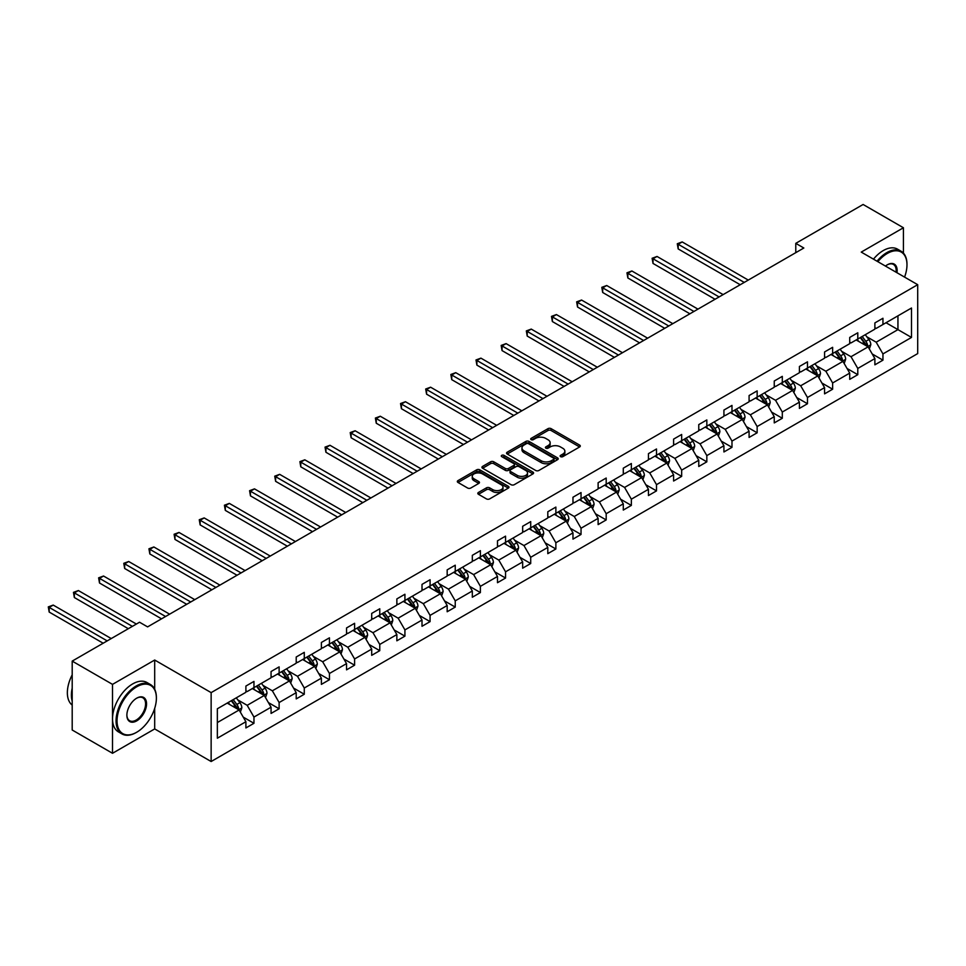 <?xml version="1.0" encoding="UTF-8"?>
<svg xmlns="http://www.w3.org/2000/svg" width="966" height="966" viewBox="0 0 966 966"><rect width="100%" height="100%" fill="white"/><g stroke="black" fill="none" stroke-linecap="round" stroke-linejoin="round"><path stroke-width="1.45" d="M560.594 456.652A1.57 0.906 0 0 0 562.816 456.652L579.636 446.944A2.234 1.292 0 0 0 580.288 446.026A2.234 1.292 0 0 0 579.636 445.109L551.139 428.663A2.234 1.292 0 0 0 547.976 428.663L531.155 438.371A1.57 0.906 0 0 0 530.696 439.011A1.57 0.906 0 0 0 531.155 439.651A1.57 0.906 0 0 0 533.365 439.651L535.538 438.395A7.16 4.142 0 0 1 545.681 438.395L548.048 439.772A7.16 4.142 0 0 1 550.149 442.694A7.16 4.142 0 0 1 548.048 445.616L545.875 446.872A1.57 0.906 0 0 0 545.416 447.512A1.57 0.906 0 0 0 545.875 448.152A1.57 0.906 0 0 0 548.084 448.152L550.27 446.896A7.16 4.142 0 0 1 560.401 446.896L562.767 448.272A7.16 4.142 0 0 1 564.869 451.194A7.16 4.142 0 0 1 562.767 454.117L560.594 455.372A1.57 0.906 0 0 0 560.135 456.012A1.57 0.906 0 0 0 560.594 456.652L560.594 455.372M478.472 492.455A2.234 1.292 0 0 0 477.82 493.372A2.234 1.292 0 0 0 478.472 494.29L486.466 498.903A2.234 1.292 0 0 0 489.641 498.903L508.321 488.12A2.234 1.292 0 0 0 508.973 487.202A2.234 1.292 0 0 0 508.321 486.284L479.824 469.838A2.234 1.292 0 0 0 476.649 469.838L457.981 480.621A2.234 1.292 0 0 0 457.316 481.539A2.234 1.292 0 0 0 457.981 482.445L467.629 488.023A2.234 1.292 0 0 0 470.792 488.023L478.786 483.411A2.234 1.292 0 0 0 479.45 482.493A2.234 1.292 0 0 0 478.786 481.575L474.004 478.81A5.989 3.453 0 0 1 472.253 476.371A5.989 3.453 0 0 1 475.948 473.171A5.989 3.453 0 0 1 482.469 473.932L501.233 484.751A5.989 3.453 0 0 1 502.984 487.202A5.989 3.453 0 0 1 499.289 490.402A5.989 3.453 0 0 1 492.757 489.641L489.641 487.842A2.234 1.292 0 0 0 486.466 487.842L478.472 492.455L478.472 494.29M154.693 660.032L112.515 684.375L72.196 661.106L72.196 730.006L112.515 753.287L154.693 728.932L211.143 761.522L211.143 692.622L154.693 660.032L154.693 689.241M903.427 253.116L903.427 227.759L861.249 252.102L917.7 284.692L211.143 692.622M903.427 227.759L863.109 204.478L795.779 243.347L795.779 252.657M72.196 661.106L139.539 622.225L147.593 626.886L803.833 248.008L795.779 243.347M535.707 470.478A2.234 1.292 0 0 0 538.871 470.478L557.551 459.695A2.234 1.292 0 0 0 558.203 458.778A2.234 1.292 0 0 0 557.551 457.86L529.054 441.414A2.234 1.292 0 0 0 525.89 441.414L507.21 452.197A2.234 1.292 0 0 0 506.546 453.114A2.234 1.292 0 0 0 507.21 454.02L535.707 470.478M502.368 456.99A1.57 0.906 0 0 1 503.962 457.208L503.962 455.348L532.93 472.072A2.234 1.292 0 0 1 533.582 472.99A2.234 1.292 0 0 1 532.93 473.908L514.25 484.69A2.234 1.292 0 0 1 511.086 484.69L482.589 468.232L482.589 466.409A2.234 1.292 0 0 0 481.937 467.327A2.234 1.292 0 0 0 482.589 468.232M482.589 466.409L490.583 461.796A2.234 1.292 0 0 1 493.747 461.796L505.303 468.462A2.234 1.292 0 0 0 508.478 468.462L513.779 465.407A2.234 1.292 0 0 0 514.431 464.489A2.234 1.292 0 0 0 513.779 463.571L501.74 456.628A1.57 0.906 0 0 1 501.282 455.988A1.57 0.906 0 0 1 502.26 455.155A1.57 0.906 0 0 1 503.962 455.348M112.515 684.375L112.515 753.287M217.35 708.778L245.895 692.296L245.895 686.053L253.961 681.404L253.961 687.635L271.06 677.77L271.06 671.527L279.126 666.878L279.126 673.109L296.212 663.244L296.212 657.001L304.278 652.352L304.278 658.583L321.376 648.717L321.376 642.475L329.442 637.826L329.442 644.056L346.54 634.191L346.54 627.948L354.594 623.299L354.594 629.53L371.693 619.665L371.693 613.422L379.759 608.773L379.759 615.016L396.857 605.139L396.857 598.908L404.923 594.247L404.923 600.49L422.009 590.612L422.009 584.382L430.075 579.721L430.075 585.964L447.173 576.086L447.173 569.855L455.24 565.195L455.24 571.437L472.326 561.56L472.326 555.329L480.392 550.668L480.392 556.911L497.49 547.034L497.49 540.803L505.556 536.142L505.556 542.385L522.654 532.508L522.654 526.277L530.708 521.616L530.708 527.859L547.807 517.981L547.807 511.751L555.873 507.09L555.873 513.332L572.971 503.467L572.971 497.224L581.037 492.563L581.037 498.806L598.123 488.941L598.123 482.698L606.189 478.037L606.189 484.28L623.287 474.415L623.287 468.172L631.353 463.511L631.353 469.754L648.452 459.888L648.452 453.646L656.506 448.985L656.506 455.228L673.604 445.362L673.604 439.119L681.67 434.471L681.67 440.701L698.768 430.836L698.768 424.593L706.834 419.944L706.834 426.175L723.92 416.31L723.92 410.067L731.987 405.418L731.987 411.649L749.085 401.784L749.085 395.541L757.151 390.892L757.151 397.123L774.249 387.257L774.249 381.015L782.303 376.366L782.303 382.596L799.401 372.731L799.401 366.488L807.467 361.839L807.467 368.07L824.566 358.205L824.566 351.962L832.632 347.313L832.632 353.544L849.718 343.679L849.718 337.436L857.784 332.787L857.784 339.03L874.882 329.152L874.882 322.91L882.948 318.261L882.948 324.504L911.493 308.021L911.493 337.436L882.948 353.918L882.948 360.161L874.882 364.822L874.882 358.579L857.784 368.444L857.784 374.687L849.718 379.348L849.718 373.105L832.632 382.971L832.632 389.213L824.566 393.862L824.566 387.632L807.467 397.497L807.467 403.74L799.401 408.389L799.401 402.158L782.303 412.023L782.303 418.266L774.249 422.915L774.249 416.684L757.151 426.549L757.151 432.792L749.085 437.441L749.085 431.21L731.987 441.076L731.987 447.318L723.92 451.967L723.92 445.737L706.834 455.602L706.834 461.845L698.768 466.493L698.768 460.263L681.67 470.128L681.67 476.371L673.604 481.02L673.604 474.789L656.506 484.654L656.506 490.897L648.452 495.546L648.452 489.303L631.353 499.18L631.353 505.411L623.287 510.072L623.287 503.829L606.189 513.707L606.189 519.937L598.123 524.598L598.123 518.356L581.037 528.233L581.037 534.464L572.971 539.125L572.971 532.882L555.873 542.759L555.873 548.99L547.807 553.651L547.807 547.408L530.708 557.285L530.708 563.516L522.654 568.177L522.654 561.934L505.556 571.812L505.556 578.042L497.49 582.703L497.49 576.461L480.392 586.338L480.392 592.569L472.326 597.23L472.326 590.987L455.24 600.852L455.24 607.095L447.173 611.756L447.173 605.513L430.075 615.378L430.075 621.621L422.009 626.282L422.009 620.039L404.923 629.904L404.923 636.147L396.857 640.808L396.857 634.565L379.759 644.431L379.759 650.673L371.693 655.334L371.693 649.092L354.594 658.957L354.594 665.2L346.54 669.849L346.54 663.618L329.442 673.483L329.442 679.726L321.376 684.375L321.376 678.144L304.278 688.009L304.278 694.252L296.212 698.901L296.212 692.67L279.126 702.536L279.126 708.778L271.06 713.427L271.06 707.197L253.961 717.062L253.961 723.305L245.895 727.953L245.895 721.723L217.35 738.205L217.35 708.778M211.143 761.522L917.7 353.592L917.7 284.692M252.343 688.565L264.286 695.46L247.187 705.325L237.853 699.939M247.187 705.325L253.961 717.062M264.286 695.46L271.06 707.197M245.895 690.799L247.187 691.547L253.961 687.635M277.508 674.039L289.438 680.933L272.352 690.811L263.018 685.413M272.352 690.811L279.126 702.536M289.438 680.933L296.212 692.67M271.06 676.285L272.352 677.021L279.126 673.109M302.672 659.524L314.602 666.407L297.504 676.285L288.17 670.887M297.504 676.285L304.278 688.009M314.602 666.407L321.376 678.144M296.212 661.758L297.504 662.495L304.278 658.583M327.824 644.998L339.766 651.881L322.668 661.758L313.334 656.361M322.668 661.758L329.442 673.483M339.766 651.881L346.54 663.618M321.376 647.232L322.668 647.969L329.442 644.056M352.988 630.472L364.919 637.355L347.82 647.232L338.486 641.835M347.82 647.232L354.594 658.957M364.919 637.355L371.693 649.092M346.54 632.706L347.82 633.442L354.594 629.53M378.141 615.946L390.083 622.828L372.985 632.706L363.651 627.308M372.985 632.706L379.759 644.431M390.083 622.828L396.857 634.565M371.693 618.18L372.985 618.916L379.759 615.016M403.305 601.42L415.235 608.302L398.149 618.18L388.803 612.782M398.149 618.18L404.923 629.904M415.235 608.302L422.009 620.039M396.857 603.653L398.149 604.39L404.923 600.49M428.469 586.893L440.399 593.776L423.301 603.653L413.967 598.256M423.301 603.653L430.075 615.378M440.399 593.776L447.173 605.513M422.009 589.127L423.301 589.876L430.075 585.964M453.622 572.367L465.564 579.25L448.465 589.127L439.132 583.742M448.465 589.127L455.24 600.852M465.564 579.25L472.326 590.987M447.173 574.601L448.465 575.35L455.24 571.437M478.786 557.841L490.716 564.736L473.618 574.601L464.284 569.216M473.618 574.601L480.392 586.338M490.716 564.736L497.49 576.461M472.326 560.075L473.618 560.823L480.392 556.911M503.938 543.315L515.88 550.209L498.782 560.075L489.448 554.689M498.782 560.075L505.556 571.812M515.88 550.209L522.654 561.934M497.49 545.548L498.782 546.297L505.556 542.385M529.102 528.788L541.032 535.683L523.946 545.548L514.6 540.163M523.946 545.548L530.708 557.285M541.032 535.683L547.807 547.408M522.654 531.022L523.946 531.771L530.708 527.859M554.255 514.262L566.197 521.157L549.099 531.022L539.765 525.637M549.099 531.022L555.873 542.759M566.197 521.157L572.971 532.882M547.807 516.496L549.099 517.245L555.873 513.332M579.419 499.736L591.349 506.631L574.263 516.496L564.929 511.111M574.263 516.496L581.037 528.233M591.349 506.631L598.123 518.356M572.971 501.97L574.263 502.718L581.037 498.806M604.583 485.21L616.513 492.105L599.415 501.97L590.081 496.584M599.415 501.97L606.189 513.707M616.513 492.105L623.287 503.829M598.123 487.444L599.415 488.192L606.189 484.28M629.735 470.684L641.678 477.578L624.579 487.444L615.245 482.058M624.579 487.444L631.353 499.18M641.678 477.578L648.452 489.303M623.287 472.917L624.579 473.666L631.353 469.754M654.9 456.157L666.83 463.052L649.732 472.917L640.398 467.532M649.732 472.917L656.506 484.654M666.83 463.052L673.604 474.789M648.452 458.391L649.732 459.14L656.506 455.228M680.052 441.631L691.994 448.526L674.896 458.391L665.562 453.006M674.896 458.391L681.67 470.128M691.994 448.526L698.768 460.263M673.604 443.865L674.896 444.614L681.67 440.701M705.216 427.105L717.146 434L700.06 443.865L690.726 438.479M700.06 443.865L706.834 455.602M717.146 434L723.92 445.737M698.768 429.339L700.06 430.087L706.834 426.175M730.381 412.579L742.311 419.473L725.212 429.339L715.878 423.953M725.212 429.339L731.987 441.076M742.311 419.473L749.085 431.21M723.92 414.812L725.212 415.561L731.987 411.649M755.533 398.052L767.475 404.947L750.377 414.812L741.043 409.427M750.377 414.812L757.151 426.549M767.475 404.947L774.249 416.684M749.085 400.298L750.377 401.035L757.151 397.123M780.697 383.526L792.627 390.421L775.529 400.298L766.195 394.901M775.529 400.298L782.303 412.023M792.627 390.421L799.401 402.158M774.249 385.772L775.529 386.509L782.303 382.596M805.849 369.012L817.791 375.895L800.693 385.772L791.359 380.375M800.693 385.772L807.467 397.497M817.791 375.895L824.566 387.632M799.401 371.246L800.693 371.982L807.467 368.07M831.014 354.486L842.944 361.369L825.858 371.246L816.512 365.848M825.858 371.246L832.632 382.971M842.944 361.369L849.718 373.105M824.566 356.72L825.858 357.456L832.632 353.544M856.178 339.96L868.108 346.842L851.01 356.72L841.676 351.322M851.01 356.72L857.784 368.444M868.108 346.842L874.882 358.579M849.718 342.193L851.01 342.93L857.784 339.03M886.003 322.729L897.945 329.623L876.174 342.193L866.84 336.796M876.174 342.193L882.948 353.918M911.493 337.436L897.945 329.623L897.945 315.834L911.493 308.021M874.882 327.667L876.174 328.404L882.948 324.504M217.35 722.556L239.121 709.986L227.191 703.091M239.121 709.986L245.895 721.723M872.226 353.967L882.948 360.161M847.061 368.493L857.784 374.687M821.897 383.019L832.632 389.213M796.745 397.545L807.467 403.74M771.58 412.071L782.303 418.266M746.428 426.598L757.151 432.792M721.264 441.124L731.987 447.318M696.1 455.65L706.834 461.845M670.947 470.176L681.67 476.371M645.783 484.703L656.506 490.897M620.631 499.229L631.353 505.411M595.467 513.755L606.189 519.937M570.302 528.281L581.037 534.464M545.15 542.807L555.873 548.99M519.986 557.334L530.708 563.516M494.834 571.848L505.556 578.042M469.669 586.374L480.392 592.569M444.517 600.9L455.24 607.095M419.353 615.427L430.075 621.621M394.188 629.953L404.923 636.147M369.036 644.479L379.759 650.673M343.872 659.005L354.594 665.2M318.72 673.531L329.442 679.726M293.555 688.058L304.278 694.252M268.391 702.584L279.126 708.778M243.239 717.11L253.961 723.305M154.693 728.932L154.693 708.356M561.222 456.87L562.767 455.976A7.16 4.142 0 0 0 564.869 453.054L564.869 451.194M550.149 442.694L550.149 444.553A7.16 4.142 0 0 1 548.048 447.475L546.502 448.369M579.6 446.956L551.139 430.522A2.234 1.292 0 0 0 547.976 430.522L531.783 439.868M557.515 459.707L529.054 443.273A2.234 1.292 0 0 0 525.89 443.273L507.235 454.044L507.21 452.197M553.59 459.418A1.57 0.906 0 0 0 554.049 458.778A1.57 0.906 0 0 0 553.59 458.138L528.583 443.696A1.57 0.906 0 0 0 526.361 443.696L524.067 445.024A7.16 4.142 0 0 0 521.966 447.946A7.16 4.142 0 0 0 524.067 450.868L541.165 460.746A7.16 4.142 0 0 0 551.296 460.746L553.59 459.418L553.59 461.277A1.57 0.906 0 0 0 554.049 460.637L554.049 458.778M521.966 447.946L521.966 449.806A7.16 4.142 0 0 0 524.067 452.728L524.067 450.868M553.59 461.277L551.296 462.605A7.16 4.142 0 0 1 541.165 462.605L524.067 452.728M482.626 468.256L490.583 463.656L490.583 461.796M514.431 464.489L514.431 466.349A2.234 1.292 0 0 1 513.779 467.266L508.478 470.333A2.234 1.292 0 0 1 505.303 470.333L493.747 463.656A2.234 1.292 0 0 0 490.583 463.656M503.962 457.208L532.906 473.92M517.305 475.393A5.989 3.453 0 0 0 523.826 476.141A5.989 3.453 0 0 0 527.521 472.942A5.989 3.453 0 0 0 525.77 470.502L519.165 466.687A2.234 1.292 0 0 0 515.989 466.687L510.688 469.742A2.234 1.292 0 0 0 510.036 470.659A2.234 1.292 0 0 0 510.688 471.577L517.305 475.393L517.305 477.252A5.989 3.453 0 0 0 523.826 478.001A5.989 3.453 0 0 0 527.521 474.801L527.521 472.942M510.036 470.659L510.036 472.519A2.234 1.292 0 0 0 510.688 473.437L510.688 471.577M517.305 477.252L510.688 473.437M502.984 487.202L502.984 489.062A5.989 3.453 0 0 1 499.289 492.262A5.989 3.453 0 0 1 492.757 491.513L489.641 489.702A2.234 1.292 0 0 0 486.466 489.702L478.508 494.302M472.253 476.371L472.253 478.23A5.989 3.453 0 0 0 474.004 480.682L474.004 478.81M478.786 481.575L478.786 483.411L474.004 480.682M508.321 486.284L508.321 488.12L479.824 471.698A2.234 1.292 0 0 0 476.649 471.698L458.005 482.469L457.981 480.621M869.328 348.968L870.813 344.681A6.05 3.49 -120 0 0 868.893 339.537L865.27 334.707M858.774 341.457L857.204 339.356M748.276 280.08L682.201 241.935L678.168 244.265L678.168 248.914L740.21 284.741M867.214 346.335L867.553 344.947A6.05 3.49 -120 0 0 865.826 341.312L862.203 336.47M860.682 337.351L864.679 342.664A3.079 1.775 60 0 1 865.234 343.606L867.553 344.947M860.271 337.593L863.882 342.423A6.05 3.49 60 0 1 865.391 345.285M678.168 248.914L677.287 243.746L744.243 282.41M677.287 243.746L682.201 241.935M904.562 277.109A27.821 16.06 120 0 0 906.977 264.817A27.821 16.06 120 0 0 887.295 253.454A27.821 16.06 120 0 0 877.852 261.689M877.019 261.206A28.509 16.458 -60 0 1 886.812 252.621A28.509 16.458 -60 0 1 901.073 251.208A28.509 16.458 -60 0 1 906.977 264.249A28.509 16.458 -60 0 1 906.977 264.539M885.46 266.073A13.91 8.03 -60 0 1 887.295 264.817L887.295 264.817A13.91 8.03 -60 0 1 896.967 272.726M873.469 259.154A28.509 16.458 -60 0 1 883.262 250.568A28.509 16.458 -60 0 1 897.523 249.156L901.073 251.208M896.062 272.195A13.234 7.643 120 0 0 893.429 264.442A13.234 7.643 120 0 0 887.054 264.962M136.23 732.518L136.713 732.24A27.821 16.06 120 0 0 156.383 698.164A27.821 16.06 120 0 0 136.713 686.802A27.821 16.06 120 0 0 117.031 720.878A27.821 16.06 120 0 0 136.713 732.24L136.23 732.518A28.509 16.458 -60 0 1 121.97 733.931A28.509 16.458 -60 0 1 117.598 711.085A28.509 16.458 -60 0 1 136.23 685.957A28.509 16.458 -60 0 1 150.479 684.556A28.509 16.458 -60 0 1 156.383 697.597A28.509 16.458 -60 0 1 156.383 697.887M136.713 720.878A13.91 8.03 -60 0 1 126.872 715.202A13.91 8.03 -60 0 1 136.713 698.164L136.713 698.164A13.91 8.03 -60 0 1 146.554 703.84A13.91 8.03 -60 0 1 136.713 720.878M126.872 714.912A13.234 7.643 120 0 0 129.613 720.696A13.234 7.643 120 0 0 136.23 720.044A13.234 7.643 120 0 0 144.876 708.38A13.234 7.643 120 0 0 142.847 697.79A13.234 7.643 120 0 0 136.472 698.309M121.97 733.931L118.42 731.878A28.509 16.458 -60 0 1 114.06 709.032A28.509 16.458 -60 0 1 132.68 683.916A28.509 16.458 -60 0 1 146.941 682.503L150.479 684.556M72.196 701.135A28.509 16.458 -60 0 1 72.196 688.106M72.196 705.095A28.509 16.458 -60 0 1 72.196 674.836M844.175 363.494L845.661 359.207A6.05 3.49 -120 0 0 843.729 354.063L840.106 349.233M833.61 355.983L832.04 353.882M723.123 294.606L657.037 256.461L653.016 258.791L653.016 263.44L715.057 299.267M842.05 360.861L842.388 359.473A6.05 3.49 -120 0 0 840.662 355.838L837.039 350.996M835.53 351.878L839.514 357.191A3.079 1.775 60 0 1 840.07 358.132L842.388 359.473M835.107 352.119L838.73 356.949A6.05 3.49 60 0 1 840.239 359.799M653.016 263.44L652.122 258.272L719.09 296.936M652.122 258.272L657.037 256.461M819.011 378.02L820.496 373.733A6.05 3.49 -120 0 0 818.564 368.589L814.942 363.759M808.457 370.509L806.888 368.408M697.959 309.132L631.885 270.987L627.852 273.318L627.852 277.966L689.893 313.793M816.898 375.388L817.236 373.999A6.05 3.49 -120 0 0 815.509 370.364L811.887 365.522M810.365 366.404L814.35 371.717A3.079 1.775 60 0 1 814.918 372.659L817.236 373.999M809.943 366.645L813.565 371.475A6.05 3.49 60 0 1 815.075 374.325M627.852 277.966L626.97 272.798L693.926 311.463M626.97 272.798L631.885 270.987M793.859 392.546L795.332 388.26A6.05 3.49 -120 0 0 793.412 383.116L789.79 378.286M783.293 385.036L781.723 382.934M672.795 323.658L606.72 285.513L602.687 287.844L602.687 292.493L664.741 328.319M791.734 389.902L792.072 388.525A6.05 3.49 -120 0 0 790.345 384.879L786.722 380.049M785.213 380.93L789.198 386.243A3.079 1.775 60 0 1 789.753 387.185L792.072 388.525M784.79 381.172L788.413 386.002A6.05 3.49 60 0 1 789.91 388.851M602.687 292.493L601.806 287.325L668.762 325.989M601.806 287.325L606.72 285.513M768.695 407.072L770.18 402.786A6.05 3.49 -120 0 0 768.248 397.642L764.625 392.812M758.141 399.562L756.559 397.461M647.643 338.185L581.568 300.04L577.535 302.37L577.535 307.019L639.577 342.845M766.581 404.428L766.919 403.051A6.05 3.49 -120 0 0 765.181 399.405L761.57 394.575M760.049 395.456L764.034 400.769A3.079 1.775 60 0 1 764.589 401.711L766.919 403.051M759.626 395.698L763.249 400.528A6.05 3.49 60 0 1 764.758 403.377M577.535 307.019L576.642 301.851L643.61 340.515M576.642 301.851L581.568 300.04M743.53 421.599L745.015 417.312A6.05 3.49 -120 0 0 743.096 412.168L739.473 407.338M732.977 414.088L731.407 411.987M622.478 352.711L556.404 314.566L552.371 316.896L552.371 321.545L614.412 357.372M741.417 418.954L741.755 417.566A6.05 3.49 -120 0 0 740.028 413.931L736.406 409.101M734.897 409.97L738.881 415.295A3.079 1.775 60 0 1 739.437 416.225L741.755 417.566M734.474 410.224L738.096 415.054A6.05 3.49 60 0 1 739.594 417.904M552.371 321.545L551.489 316.377L618.445 355.041M551.489 316.377L556.404 314.566M718.378 436.125L719.863 431.838A6.05 3.49 -120 0 0 717.931 426.694L714.309 421.864M707.812 428.614L706.243 426.513M597.326 367.237L531.252 329.092L527.219 331.423L527.219 336.071L589.26 371.898M716.253 433.48L716.591 432.092A6.05 3.49 -120 0 0 714.864 428.457L711.242 423.627M709.732 424.497L713.717 429.822A3.079 1.775 60 0 1 714.272 430.751L716.591 432.092M709.31 424.75L712.932 429.58A6.05 3.49 60 0 1 714.442 432.43M527.219 336.071L526.325 330.903L593.293 369.567M526.325 330.903L531.252 329.092M693.214 450.651L694.699 446.364A6.05 3.49 -120 0 0 692.767 441.22L689.156 436.378M682.66 443.14L681.09 441.039M572.162 381.763L506.087 343.618L502.054 345.949L502.054 350.598L564.096 386.424M691.101 448.007L691.439 446.618A6.05 3.49 -120 0 0 689.712 442.983L686.089 438.153M684.568 439.023L688.553 444.348A3.079 1.775 60 0 1 689.12 445.278L691.439 446.618M684.145 439.276L687.768 444.106A6.05 3.49 60 0 1 689.277 446.956M502.054 350.598L501.173 345.43L568.129 384.094M501.173 345.43L506.087 343.618M668.061 465.177L669.547 460.891A6.05 3.49 -120 0 0 667.615 455.747L663.992 450.905M657.496 457.667L655.926 455.566M546.998 396.289L480.923 358.145L476.89 360.463L476.89 365.124L538.943 400.938M665.936 462.533L666.274 461.144A6.05 3.49 -120 0 0 664.548 457.51L660.925 452.68M659.416 453.549L663.4 458.874A3.079 1.775 60 0 1 663.956 459.804L666.274 461.144M658.993 453.791L662.616 458.633A6.05 3.49 60 0 1 664.113 461.482M476.89 365.124L476.009 359.956L542.977 398.62M476.009 359.956L480.923 358.145M642.897 479.704L644.382 475.417A6.05 3.49 -120 0 0 642.45 470.273L638.828 465.431M632.344 472.193L630.774 470.092M521.845 410.816L455.771 372.671L451.738 374.989L451.738 379.65L513.779 415.465M640.784 477.059L641.122 475.67A6.05 3.49 -120 0 0 639.383 472.036L635.773 467.206M634.251 468.075L638.236 473.4A3.079 1.775 60 0 1 638.804 474.33L641.122 475.67M633.829 468.317L637.451 473.159A6.05 3.49 60 0 1 638.961 476.009M451.738 379.65L450.844 374.482L517.812 413.146M450.844 374.482L455.771 372.671M617.745 494.23L619.218 489.943A6.05 3.49 -120 0 0 617.298 484.799L613.676 479.957M607.179 486.707L605.61 484.618M496.681 425.342L430.607 387.197L426.574 389.515L426.574 394.176L488.615 429.991M615.62 491.585L615.958 490.197A6.05 3.49 -120 0 0 614.231 486.562L610.609 481.732M609.099 482.602L613.084 487.927A3.079 1.775 60 0 1 613.639 488.856L615.958 490.197M608.677 482.843L612.299 487.685A6.05 3.49 60 0 1 613.796 490.535M426.574 394.176L425.692 389.008L492.648 427.672M425.692 389.008L430.607 387.197M592.581 508.756L594.066 504.469A6.05 3.49 -120 0 0 592.134 499.325L588.511 494.483M582.015 501.233L580.445 499.144M471.529 439.868L405.454 401.723L401.421 404.042L401.421 408.703L463.463 444.517M590.467 506.112L590.806 504.723A6.05 3.49 -120 0 0 589.067 501.088L585.444 496.258M583.935 497.128L587.92 502.453A3.079 1.775 60 0 1 588.475 503.383L590.806 504.723M583.512 497.369L587.135 502.211A6.05 3.49 60 0 1 588.644 505.061M401.421 408.703L400.528 403.534L467.496 442.199M400.528 403.534L405.454 401.723M567.416 523.27L568.902 518.996A6.05 3.49 -120 0 0 566.97 513.852L563.359 509.01M556.863 515.759L555.293 513.67M446.364 454.394L380.29 416.237L376.257 418.568L376.257 423.229L438.298 459.043M565.303 520.638L565.641 519.249A6.05 3.49 -120 0 0 563.915 515.615L560.292 510.785M558.771 511.654L562.755 516.979A3.079 1.775 60 0 1 563.323 517.909L565.641 519.249M558.36 511.895L561.971 516.738A6.05 3.49 60 0 1 563.48 519.587M376.257 423.229L375.376 418.061L442.331 456.725M375.376 418.061L380.29 416.237M542.264 537.796L543.749 533.522A6.05 3.49 -120 0 0 541.817 528.366L538.195 523.536M531.698 530.286L530.129 528.197M421.2 468.921L355.126 430.764L351.105 433.094L351.105 437.755L413.146 473.569M540.139 535.164L540.477 533.775A6.05 3.49 -120 0 0 538.75 530.141L535.128 525.311M533.618 526.18L537.603 531.505A3.079 1.775 60 0 1 538.159 532.435L540.477 533.775M533.196 526.422L536.818 531.264A6.05 3.49 60 0 1 538.328 534.113M351.105 437.755L350.211 432.587L417.179 471.239M350.211 432.587L355.126 430.764M517.1 552.323L518.585 548.048A6.05 3.49 -120 0 0 516.653 542.892L513.031 538.062M506.546 544.812L504.976 542.723M396.048 483.447L329.974 445.29L325.94 447.62L325.94 452.281L387.982 488.096M514.987 549.69L515.325 548.302A6.05 3.49 -120 0 0 513.598 544.667L509.976 539.837M508.454 540.706L512.439 546.032A3.079 1.775 60 0 1 513.006 546.961L515.325 548.302M508.031 540.948L511.654 545.778A6.05 3.49 60 0 1 513.163 548.64M325.94 452.281L325.047 447.113L392.015 485.765M325.047 447.113L329.974 445.29M491.948 566.849L493.421 562.574A6.05 3.49 -120 0 0 491.501 557.418L487.878 552.588M481.382 559.338L479.812 557.249M370.884 497.973L304.809 459.816L300.776 462.146L300.776 466.807L362.818 502.622M489.822 564.216L490.16 562.828A6.05 3.49 -120 0 0 488.434 559.193L484.811 554.363M483.302 555.233L487.287 560.558A3.079 1.775 60 0 1 487.842 561.487L490.16 562.828M482.879 555.474L486.502 560.304A6.05 3.49 60 0 1 487.999 563.166M300.776 466.807L299.895 461.639L366.851 500.291M299.895 461.639L304.809 459.816M466.783 581.375L468.269 577.1A6.05 3.49 -120 0 0 466.337 571.944L462.714 567.114M456.218 573.864L454.648 571.775M345.731 512.499L279.657 474.342L275.624 476.673L275.624 481.334L337.665 517.148M464.67 578.743L465.008 577.354A6.05 3.49 -120 0 0 463.269 573.719L459.647 568.889M458.138 569.759L462.122 575.072A3.079 1.775 60 0 1 462.678 576.014L465.008 577.354M457.715 570L461.337 574.83A6.05 3.49 60 0 1 462.847 577.692M275.624 481.334L274.73 476.166L341.698 514.818M274.73 476.166L279.657 474.342M441.619 595.901L443.104 591.615A6.05 3.49 -120 0 0 441.184 586.471L437.562 581.641M431.065 588.391L429.496 586.302M320.567 527.013L254.493 488.868L250.46 491.199L250.46 495.86L312.501 531.674M439.506 593.269L439.844 591.88A6.05 3.49 -120 0 0 438.117 588.246L434.495 583.404M432.973 584.285L436.97 589.598A3.079 1.775 60 0 1 437.526 590.54L439.844 591.88M432.563 584.527L436.173 589.357A6.05 3.49 60 0 1 437.683 592.218M250.46 495.86L249.578 490.692L316.534 529.344M249.578 490.692L254.493 488.868M416.467 610.427L417.952 606.141A6.05 3.49 -120 0 0 416.02 600.997L412.397 596.167M405.901 602.917L404.331 600.816M295.415 541.54L229.328 503.395L225.307 505.725L225.307 510.386L287.349 546.201M414.342 607.795L414.68 606.407A6.05 3.49 -120 0 0 412.953 602.772L409.33 597.93M407.821 598.811L411.806 604.124A3.079 1.775 60 0 1 412.361 605.066L414.68 606.407M407.398 599.053L411.021 603.883A6.05 3.49 60 0 1 412.53 606.745M225.307 510.386L224.414 505.218L291.382 543.87M224.414 505.218L229.328 503.395M391.302 624.954L392.788 620.667A6.05 3.49 -120 0 0 390.856 615.523L387.233 610.693M380.749 617.443L379.179 615.342M270.251 556.066L204.176 517.921L200.143 520.251L200.143 524.9L262.184 560.727M389.189 622.321L389.527 620.933A6.05 3.49 -120 0 0 387.801 617.298L384.178 612.456M382.657 613.338L386.642 618.651A3.079 1.775 60 0 1 387.209 619.592L389.527 620.933M382.234 613.579L385.857 618.409A6.05 3.49 60 0 1 387.366 621.271M200.143 524.9L199.262 519.732L266.218 558.396M199.262 519.732L204.176 517.921M366.15 639.48L367.623 635.193A6.05 3.49 -120 0 0 365.703 630.049L362.081 625.219M355.585 631.969L354.015 629.868M245.086 570.592L179.012 532.447L174.979 534.778L174.979 539.426L237.032 575.253M364.025 636.848L364.363 635.459A6.05 3.49 -120 0 0 362.636 631.824L359.014 626.982M357.505 627.864L361.489 633.177A3.079 1.775 60 0 1 362.045 634.119L364.363 635.459M357.082 628.105L360.704 632.935A6.05 3.49 60 0 1 362.202 635.797M174.979 539.426L174.097 534.258L241.053 572.923M174.097 534.258L179.012 532.447M340.986 654.006L342.471 649.72A6.05 3.49 -120 0 0 340.539 644.576L336.917 639.746M330.432 646.495L328.851 644.394M219.934 585.118L153.86 546.973L149.827 549.304L149.827 553.953L211.868 589.779M338.873 651.374L339.211 649.985A6.05 3.49 -120 0 0 337.472 646.351L333.862 641.509M332.34 642.39L336.325 647.703A3.079 1.775 60 0 1 336.88 648.645L339.211 649.985M331.918 642.632L335.54 647.462A6.05 3.49 60 0 1 337.049 650.311M149.827 553.953L148.933 548.785L215.901 587.449M148.933 548.785L153.86 546.973M315.822 668.532L317.307 664.246A6.05 3.49 -120 0 0 315.387 659.102L311.764 654.272M305.268 661.022L303.698 658.921M194.77 599.644L128.695 561.5L124.662 563.83L124.662 568.479L186.704 604.305M313.709 665.888L314.047 664.511A6.05 3.49 -120 0 0 312.32 660.877L308.697 656.035M307.188 656.916L311.173 662.229A3.079 1.775 60 0 1 311.728 663.171L314.047 664.511M306.765 657.158L310.388 661.988A6.05 3.49 60 0 1 311.885 664.837M124.662 568.479L123.781 563.311L190.737 601.975M123.781 563.311L128.695 561.5M290.669 683.059L292.155 678.772A6.05 3.49 -120 0 0 290.223 673.628L286.6 668.798M280.104 675.548L278.534 673.447M169.618 614.171L103.543 576.026L99.51 578.356L99.51 583.005L161.551 618.832M288.544 680.414L288.882 679.038A6.05 3.49 -120 0 0 287.156 675.391L283.533 670.561M282.024 671.442L286.008 676.755A3.079 1.775 60 0 1 286.564 677.697L288.882 679.038M281.601 671.684L285.224 676.514A6.05 3.49 60 0 1 286.733 679.364M99.51 583.005L98.617 577.837L165.584 616.501M98.617 577.837L103.543 576.026M265.505 697.585L266.99 693.298A6.05 3.49 -120 0 0 265.058 688.154L261.448 683.324M254.952 690.074L253.382 687.973M136.387 624.048L78.379 590.552L74.346 592.883L74.346 597.531L128.321 628.697M263.392 694.94L263.73 693.552A6.05 3.49 -120 0 0 262.003 689.917L258.381 685.087M256.859 685.969L260.844 691.282A3.079 1.775 60 0 1 261.412 692.224L263.73 693.552M256.437 686.21L260.059 691.04A6.05 3.49 60 0 1 261.569 693.89M74.346 597.531L73.464 592.363L132.354 626.366M73.464 592.363L78.379 590.552M240.353 712.111L241.838 707.824A6.05 3.49 -120 0 0 239.906 702.68L236.284 697.85M229.787 704.6L228.218 702.499M111.235 638.562L53.215 605.078L49.181 607.409L49.181 612.058L103.169 643.223M238.228 709.467L238.566 708.078A6.05 3.49 -120 0 0 236.839 704.443L233.217 699.613M231.707 700.483L235.692 705.808A3.079 1.775 60 0 1 236.247 706.738L238.566 708.078M231.285 700.736L234.907 705.566A6.05 3.49 60 0 1 236.404 708.416M49.181 612.058L48.3 606.889L107.202 640.893M48.3 606.889L53.215 605.078M562.767 455.976L562.767 454.117M545.875 448.152L545.875 446.872M548.048 447.475L548.048 445.616M531.155 439.651L531.155 438.371M547.976 430.522L547.976 428.663M551.139 430.522L551.139 428.663M579.636 446.944L579.636 445.109M525.89 443.273L525.89 441.414M529.054 443.273L529.054 441.414M557.551 459.695L557.551 457.86M541.165 462.605L541.165 460.746M551.296 462.605L551.296 460.746M493.747 463.656L493.747 461.796M505.303 470.333L505.303 468.462M508.478 470.333L508.478 468.462M513.779 467.266L513.779 465.407M532.93 473.908L532.93 472.072M486.466 489.702L486.466 487.842M489.641 489.702L489.641 487.842M492.757 491.513L492.757 489.641M476.649 471.698L476.649 469.838M479.824 471.698L479.824 469.838M867.673 346.589L870.777 344.802M865.826 341.312L868.893 339.537M862.167 343.413L863.882 342.423M842.509 361.115L845.612 359.328M840.662 355.838L843.729 354.063M837.015 357.939L838.73 356.949M817.357 375.641L820.46 373.854M815.509 370.364L818.564 368.589M811.851 372.465L813.565 371.475M792.192 390.167L795.296 388.38M790.345 384.879L793.412 383.116M786.686 386.992L788.413 386.002M767.04 404.694L770.143 402.907M765.181 399.405L768.248 397.642M761.534 401.518L763.249 400.528M741.876 419.22L744.979 417.433M740.028 413.931L743.096 412.168M736.37 416.044L738.096 415.054M716.712 433.746L719.815 431.959M714.864 428.457L717.931 426.694M711.217 430.57L712.932 429.58M691.559 448.272L694.663 446.485M689.712 442.983L692.767 441.22M686.053 445.097L687.768 444.106M666.395 462.799L669.498 461.011M664.548 457.51L667.615 455.747M660.889 459.623L662.616 458.633M641.243 477.325L644.346 475.538M639.383 472.036L642.45 470.273M635.737 474.149L637.451 473.159M616.079 491.851L619.182 490.064M614.231 486.562L617.298 484.799M610.572 488.675L612.299 487.685M590.914 506.377L594.03 504.578M589.067 501.088L592.134 499.325M585.42 503.201L587.135 502.211M565.762 520.903L568.865 519.104M563.915 515.615L566.97 513.852M560.256 517.728L561.971 516.738M540.598 535.43L543.701 533.63M538.75 530.141L541.817 528.366M535.092 532.254L536.818 531.264M515.446 549.956L518.549 548.157M513.598 544.667L516.653 542.892M509.939 546.78L511.654 545.778M490.281 564.482L493.385 562.683M488.434 559.193L491.501 557.418M484.775 561.306L486.502 560.304M465.117 579.008L468.232 577.209M463.269 573.719L466.337 571.944M459.623 575.833L461.337 574.83M439.965 593.535L443.068 591.735M438.117 588.246L441.184 586.471M434.459 590.347L436.173 589.357M414.8 608.061L417.904 606.262M412.953 602.772L416.02 600.997M409.306 604.873L411.021 603.883M389.648 622.587L392.751 620.788M387.801 617.298L390.856 615.523M384.142 619.399L385.857 618.409M364.484 637.101L367.587 635.314M362.636 631.824L365.703 630.049M358.978 633.925L360.704 632.935M339.332 651.627L342.435 649.84M337.472 646.351L340.539 644.576M333.825 648.452L335.54 647.462M314.167 666.154L317.271 664.367M312.32 660.877L315.387 659.102M308.661 662.978L310.388 661.988M289.003 680.68L292.106 678.893M287.156 675.391L290.223 673.628M283.509 677.504L285.224 676.514M263.851 695.206L266.954 693.419M262.003 689.917L265.058 688.154M258.345 692.03L260.059 691.04M238.687 709.732L241.79 707.945M236.839 704.443L239.906 702.68M233.18 706.557L234.907 705.566"/></g></svg>
